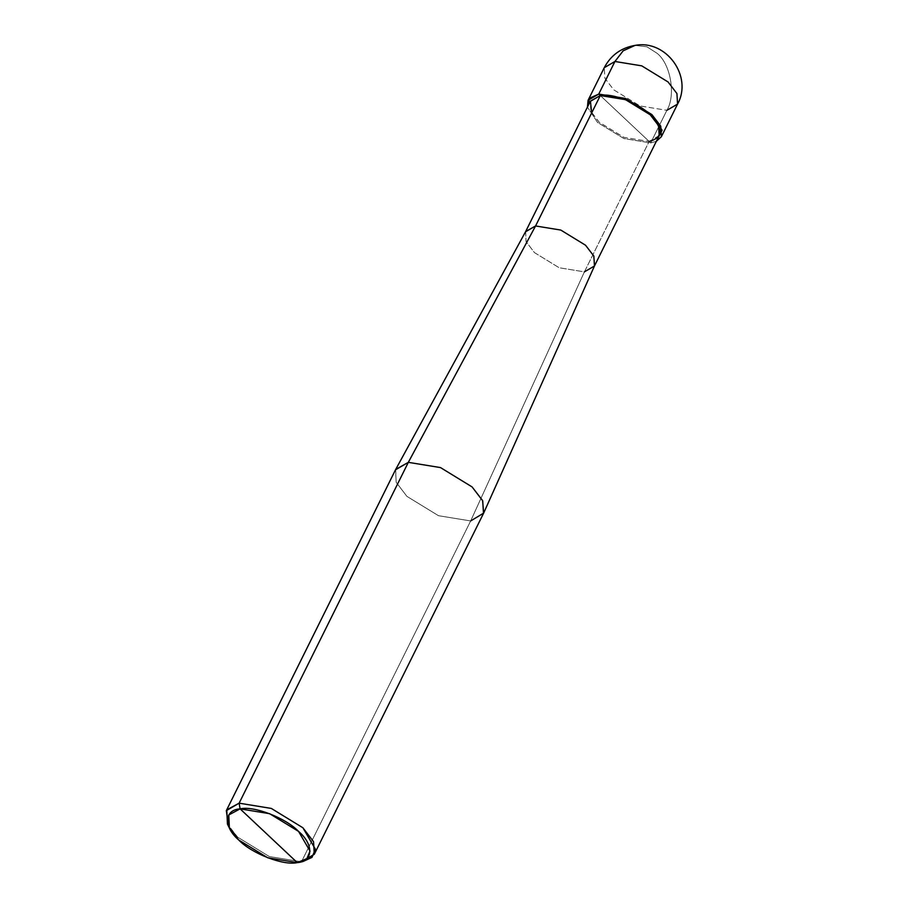 <?xml version="1.0" encoding="UTF-8"?>
<svg xmlns="http://www.w3.org/2000/svg" width="908" height="908" viewBox="0 0 908 908"><rect width="100%" height="100%" fill="white"/><g stroke="black" fill="none" stroke-linecap="round" stroke-linejoin="round"><path stroke-width="0.68" stroke-dasharray="4.54 3.41" d="M656.336 141.319L650.695 142.919L600.302 95.544L650.695 142.919L666.881 110.322C676.051 95.283 670.66 63.923 657.086 53.3L646.905 46.785L635.044 45.4L646.905 46.785L657.086 53.3C670.66 63.923 676.051 95.283 666.881 110.322L640.061 105.952L613.74 89.835L604.876 78.236L604.251 67.703L604.876 78.236L613.74 89.835L640.061 105.952L666.881 110.322L650.695 142.919L623.875 138.549L597.555 122.432L587.431 107.11L597.555 122.432L623.875 138.549L650.695 142.919L656.336 141.319M677.561 104.102L666.881 110.322M591.675 112.933L599.178 122.194L623.932 137.346L649.141 141.455L600.302 95.544L649.141 141.455L623.932 137.346L599.178 122.194L590.847 111.298L590.268 101.401M525.596 231.665L526.118 241.71L534.449 252.606L559.192 267.758L584.4 271.867L649.141 141.455L584.4 271.867L559.192 267.758L534.449 252.606L526.027 241.517L525.675 231.529M395.695 469.447L396.138 482.193L406.897 496.358L438.485 515.699L470.662 520.942L584.4 271.867L470.662 520.942L438.485 515.699L406.897 496.358L396.251 482.443L395.502 469.811M228.544 826.121L237.703 837.187L269.29 856.528L301.467 861.783L470.662 520.942L301.467 861.783L269.29 856.528L237.703 837.187L227.443 824.078M297.256 862.6L301.467 861.783L297.256 862.6M659.174 135.61L649.141 141.455M594.581 265.726L584.4 271.867M483.476 513.474L470.662 520.942M302.909 861.544L301.467 861.783"/><path stroke-width="1.36" d="M598.747 94.08L625.567 98.461L651.887 114.578L662.08 130.219L656.336 141.319L661.376 136.699L660.752 126.167L651.887 114.578L625.567 98.461L598.747 94.08L588.066 100.311L587.431 107.11L589.542 98.2L598.747 94.08L600.302 95.544L598.747 94.08L614.932 61.483L604.251 67.703L614.932 61.483L598.747 94.08M666.881 110.322L677.561 104.102C693.031 76.385 666.177 39.316 635.044 45.4L623.138 50.837L614.932 61.483L623.138 50.837L635.044 45.4C621.117 47.795 610.846 55.229 604.251 67.703L588.066 100.311M677.561 104.102L676.937 93.558L668.072 81.97L641.752 65.853L614.932 61.483L641.752 65.853L668.072 81.97L676.937 93.558L677.561 104.102L661.376 136.699M226.319 810.64L395.502 469.811L408.328 462.342L395.695 469.447L525.675 231.529L535.572 225.956L525.528 231.801L590.268 101.401L600.302 95.544L535.572 225.956L408.328 462.342L239.133 803.171L240.109 808.869C253.616 805.532 285.77 817.926 298.562 831.41C314.043 844.508 313.317 861.658 297.256 862.6L240.109 808.869L228.771 814.975L229.395 828.039L238.804 840.059L267.758 857.788L297.256 862.6C283.75 865.937 251.595 853.543 238.804 840.059C223.323 826.961 224.049 809.811 240.109 808.869L297.256 862.6L306.87 858.582L310.025 851.091L298.562 831.41L269.608 813.682L240.109 808.869L239.133 803.171L226.319 810.64L228.544 826.121M649.141 141.455C662.988 137.766 663.362 128.891 650.253 114.805C639.323 103.285 611.844 92.695 600.302 95.544L590.416 101.117L591.675 112.933M229.395 828.039L227.443 824.078L226.762 809.834L239.133 803.171L408.328 462.342L535.572 225.956L600.302 95.544L625.51 99.664L650.253 114.805L658.595 125.701L659.174 135.61L594.445 266.01L593.855 256.113L585.524 245.217L560.781 230.064L535.572 225.956L560.781 230.064L585.524 245.217L593.764 255.92L594.581 265.726L483.646 513.111L482.613 500.58L472.092 486.926L440.505 467.586L408.328 462.342L440.505 467.586L472.092 486.926L482.727 500.83L483.476 513.474L314.281 854.315L313.544 841.671L302.897 827.767L271.31 808.426L239.133 803.171L271.31 808.426L302.897 827.767L315.405 849.23L311.966 857.402L302.909 861.544L298.573 862.384M584.4 271.867L594.445 266.01M470.662 520.942L483.646 513.111M301.467 861.783L314.281 854.315"/></g></svg>
